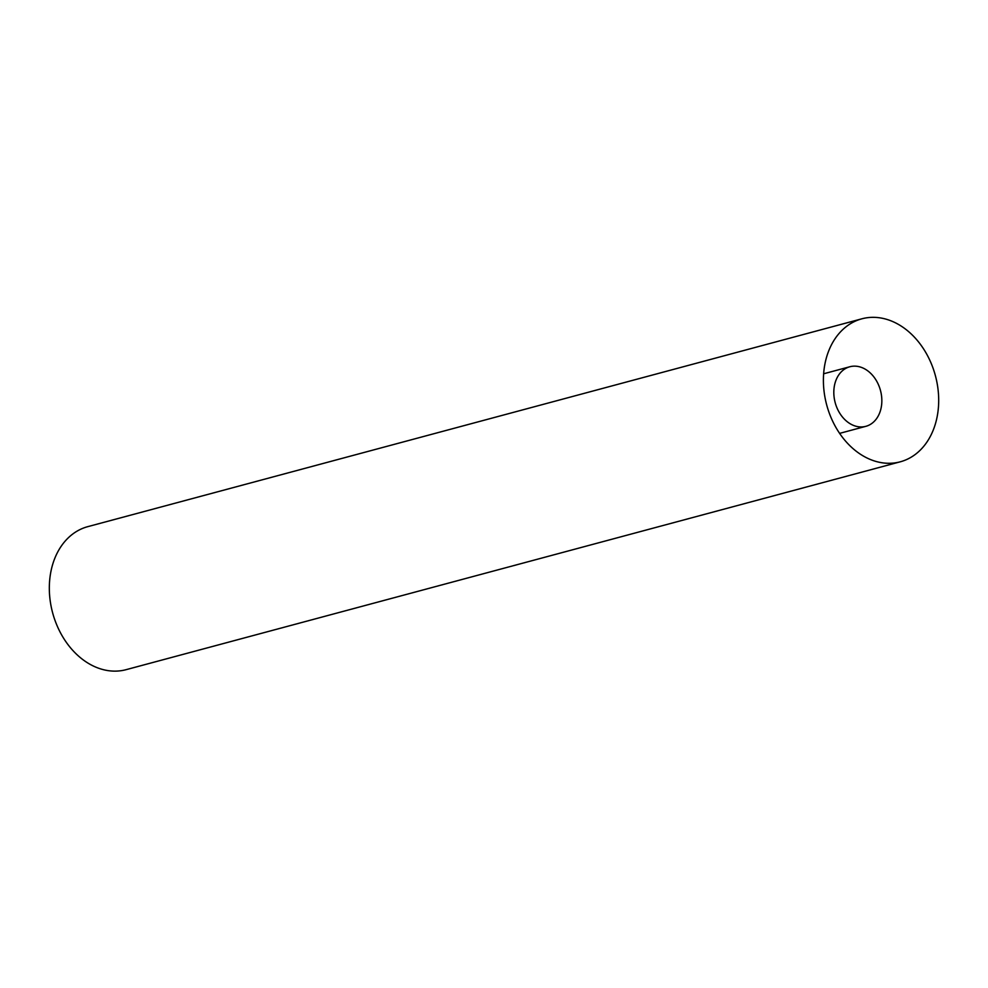 <?xml version="1.0" encoding="UTF-8"?>
<svg xmlns="http://www.w3.org/2000/svg" width="988" height="988" viewBox="0 0 988 988"><rect width="100%" height="100%" fill="white"/><g stroke="black" fill="none" stroke-linecap="round" stroke-linejoin="round"><path stroke-width="1.48" d="M869.082 425.112A30.85 23.453 -105 0 1 865.821 426.334A30.85 23.453 -105 0 1 835.181 402.635A30.85 23.453 -105 0 1 849.828 366.758A30.85 23.453 -105 0 1 879.826 388.284A30.85 23.453 -105 0 1 869.082 425.112M931.98 365.325A74.026 56.279 -105 0 1 900.241 461.816A74.026 56.279 -105 0 1 826.684 404.907A74.026 56.279 -105 0 1 861.845 318.815A74.026 56.279 -105 0 1 931.98 365.325M900.241 461.816L126.168 669.654A74.026 56.279 -105 0 1 52.611 612.745A74.026 56.279 -105 0 1 87.771 526.653L861.845 318.815M839.627 433.374L865.821 426.334M823.634 373.785L849.828 366.758"/></g></svg>
